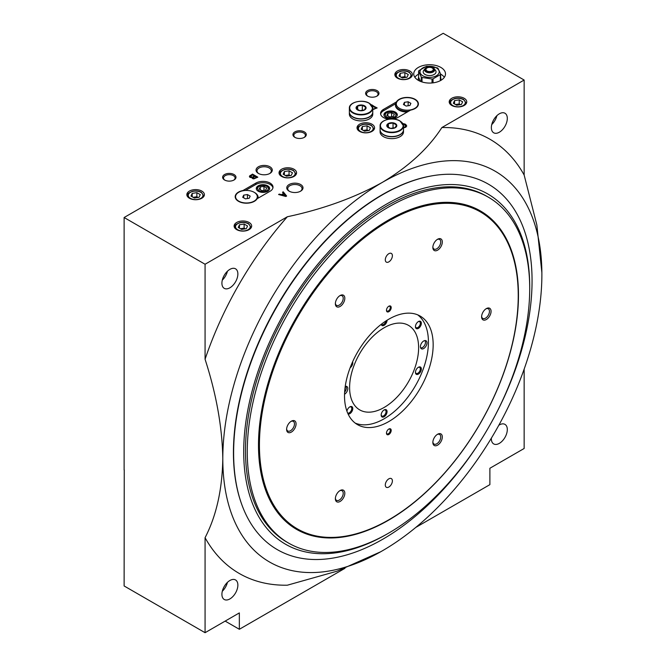 <?xml version="1.0" encoding="UTF-8"?>
<svg xmlns="http://www.w3.org/2000/svg" width="666" height="666" viewBox="0 0 666 666"><rect width="100%" height="100%" fill="white"/><g stroke="black" fill="none" stroke-linecap="round" stroke-linejoin="round"><path stroke-width="1" d="M421.262 81.693L421.262 77.023A11.28 6.51 0 0 0 421.636 77.248A11.28 6.51 0 0 0 422.019 77.464L422.019 81.951M440.892 80.345L440.892 78.671A11.28 6.51 0 0 1 440.634 80.053L440.634 74.026L437.962 68.257A11.28 6.51 0 0 0 437.196 67.824L427.214 66.275A11.28 6.51 0 0 0 426.173 66.433L418.864 70.654A11.28 6.51 0 0 0 418.589 71.254L418.589 77.289A11.28 6.51 0 0 0 418.331 78.671A11.28 6.51 0 0 0 418.856 80.644M440.892 78.671A11.28 6.51 0 0 0 440.634 77.289M440.359 80.644L440.359 74.625A11.28 6.51 0 0 0 440.634 74.026M433.05 82.842L433.05 78.846A11.28 6.51 0 0 1 432.009 79.004L422.019 77.464M432.009 82.959L432.009 79.004M422.818 75.766A9.599 5.544 0 0 0 438.886 73.285A9.599 5.544 0 0 0 427.122 66.492A9.599 5.544 0 0 0 422.818 75.766M440.359 74.625L433.05 78.846M421.262 77.023L418.589 71.254M403.43 104.495L406.16 106.069L409.89 105.494L410.889 103.338L408.158 101.765L404.429 102.339L403.43 104.495M399.475 108.35A10.864 6.269 0 0 0 410.522 109.882A10.864 6.269 0 0 0 414.835 99.484A10.864 6.269 0 0 0 399.475 99.484A10.864 6.269 0 0 0 399.475 108.35M242.707 197.286L245.438 198.859L249.167 198.285L250.166 196.129L247.436 194.555L243.706 195.13L242.707 197.286M238.753 201.14A10.864 6.269 0 0 0 249.342 202.755A10.864 6.269 0 0 0 256.976 198.227A10.864 6.269 0 0 0 254.112 192.274A10.864 6.269 0 0 0 238.753 192.274A10.864 6.269 0 0 0 238.753 201.14M257.126 198.726L270.071 191.25A10.032 5.786 0 0 0 273.01 187.154A10.032 5.786 0 0 0 266.816 181.81A10.032 5.786 0 0 0 255.886 183.067L242.948 190.534A11.247 6.494 0 0 0 235.19 196.711A11.247 6.494 0 0 0 244.672 203.122A11.247 6.494 0 0 0 257.126 198.726M272.935 187.837A10.032 5.786 0 0 0 266.267 183.05A10.032 5.786 0 0 0 255.886 184.432L245.438 190.468M235.19 196.87A11.247 6.494 180 0 1 238.478 192.432A11.247 6.494 180 0 1 238.619 192.349M393.298 119.047A10.032 5.786 0 0 0 397.702 117.566L410.647 110.09A11.247 6.494 0 0 0 418.406 103.921A11.247 6.494 0 0 0 408.924 97.502A11.247 6.494 0 0 0 396.461 101.906L383.524 109.374A10.032 5.786 0 0 0 380.586 113.47A10.032 5.786 0 0 0 389.027 119.189M399.475 99.484L399.2 99.642A11.247 6.494 180 0 0 396.461 102.214L396.461 101.906M414.968 99.559A11.247 6.494 180 0 1 415.109 99.642A11.247 6.494 180 0 1 418.398 104.071M396.461 102.214L395.804 102.964A11.697 6.752 0 0 0 395.454 104.604A11.697 6.752 0 0 0 408.541 111.305M395.537 103.804L383.524 110.739A10.032 5.786 0 0 0 380.652 114.152M524.15 369.122L524.15 448.484L489.885 468.265L489.885 484.64L415.784 527.422M225.166 621.103L239.344 629.287L239.344 612.911L205.07 632.7L124.117 585.963L124.242 469.905M205.07 632.7L205.07 537.703C216.35 515.892 222.261 489.56 222.802 458.716C222.278 427.372 216.367 394.214 205.07 359.257L205.07 264.252L287.346 216.758C323.143 209.107 354.812 197.652 382.342 182.384C408.699 166.558 428.546 148.277 441.883 127.539L524.15 80.037L443.198 33.3L124.117 217.516L124.117 469.971M524.15 80.037L524.15 175.033L536.863 225.033L541.874 272.619M409.815 70.996A8.775 5.07 180 0 1 412.387 74.575A8.775 5.07 180 0 1 403.613 79.645A8.775 5.07 180 0 1 394.838 74.575A8.775 5.07 180 0 1 400.249 69.897A8.775 5.07 180 0 1 409.815 70.996M269.913 166.783A8.125 4.695 180 0 1 269.913 173.418A8.125 4.695 180 0 1 258.416 173.418A8.125 4.695 180 0 1 258.416 166.783A8.125 4.695 180 0 1 269.913 166.783M300.632 184.524A8.125 4.695 180 0 1 300.632 191.159A8.125 4.695 180 0 1 289.136 191.159A8.125 4.695 180 0 1 289.136 184.524A8.125 4.695 180 0 1 300.632 184.524M372.769 109.565L377.147 107.934L371.528 105.045M403.496 127.93L405.86 127.181L406.718 125.916L405.727 124.417L402.855 123.618M403.13 124.167L405.794 125.766L405.128 126.765L403.496 127.356M257.825 177.164L252.506 174.101L249.384 176.282L249.85 177.322L252.048 177.747L252.439 178.513L253.771 178.896L257.825 177.164M283.233 191.841L282.501 192.258L283.5 193.523L281.51 194.68L279.312 194.106L278.579 194.522L285.831 196.478L286.621 196.02L283.233 191.841L282.725 192.541M418.381 80.378A15.876 9.166 0 0 0 435.689 82.368A15.876 9.166 0 0 0 445.487 73.893A15.876 9.166 0 0 0 429.612 64.727A15.876 9.166 0 0 0 413.736 73.893A15.876 9.166 0 0 0 418.381 80.378M464.177 98.285A8.775 5.07 180 0 1 466.749 101.873A8.775 5.07 180 0 1 457.975 106.935A8.775 5.07 180 0 1 449.2 101.873A8.775 5.07 180 0 1 454.612 97.194A8.775 5.07 180 0 1 464.177 98.285M249.092 222.469A8.775 5.07 180 0 1 251.665 226.049A8.775 5.07 180 0 1 242.89 231.11A8.775 5.07 180 0 1 234.116 226.049A8.775 5.07 180 0 1 239.535 221.37A8.775 5.07 180 0 1 249.092 222.469M201.823 191.084A8.775 5.07 180 0 1 204.395 194.663A8.775 5.07 180 0 1 195.621 199.725A8.775 5.07 180 0 1 186.846 194.663A8.775 5.07 180 0 1 192.258 189.985A8.775 5.07 180 0 1 201.823 191.084M372.003 124.217A8.775 5.07 180 0 1 374.567 127.797A8.775 5.07 180 0 1 365.792 132.867A8.775 5.07 180 0 1 357.018 127.797A8.775 5.07 180 0 1 362.437 123.118A8.775 5.07 180 0 1 372.003 124.217M293.997 169.247A8.775 5.07 180 0 1 296.57 172.827A8.775 5.07 180 0 1 287.795 177.897A8.775 5.07 180 0 1 279.021 172.827A8.775 5.07 180 0 1 284.44 168.148A8.775 5.07 180 0 1 293.997 169.247M377.023 90.609A6.685 3.863 180 0 1 377.023 96.071A6.685 3.863 180 0 1 367.565 96.071A6.685 3.863 180 0 1 367.565 90.609A6.685 3.863 180 0 1 377.023 90.609M304.345 131.893A6.685 3.863 180 0 1 304.345 137.346A6.685 3.863 180 0 1 294.888 137.346A6.685 3.863 180 0 1 294.888 131.893A6.685 3.863 180 0 1 304.345 131.893M234.024 174.534A6.685 3.863 180 0 1 234.024 179.995A6.685 3.863 180 0 1 224.575 179.995A6.685 3.863 180 0 1 224.575 174.534A6.685 3.863 180 0 1 234.024 174.534M205.07 264.252L124.117 217.516M380.694 551.764L337.096 571.178L287.346 585.198A250.691 144.738 -60 0 1 205.07 537.703M205.07 359.257A250.691 144.738 -60 0 1 287.346 216.758M222.802 458.716A225.624 130.261 -60 0 1 382.342 182.384A225.624 130.261 120 0 1 541.883 274.492A225.624 130.261 120 0 1 382.342 550.824A225.624 130.261 120 0 1 222.802 458.716M229.887 287.795A11.28 6.51 -60 0 1 224.251 288.353A11.28 6.51 -60 0 1 222.519 279.312A11.28 6.51 -60 0 1 229.887 269.372A11.28 6.51 -60 0 1 235.531 268.814A11.28 6.51 -60 0 1 237.263 277.855A11.28 6.51 -60 0 1 229.887 287.795M498.801 425.266A11.28 6.51 -60 0 1 504.978 424.384A11.28 6.51 -60 0 1 506.701 433.424A11.28 6.51 -60 0 1 499.333 443.365A11.28 6.51 -60 0 1 493.697 443.922A11.28 6.51 -60 0 1 491.375 438.136M239.344 629.287L344.98 568.298M229.887 598.925A11.28 6.51 -60 0 1 224.251 599.483A11.28 6.51 -60 0 1 224.251 586.455A11.28 6.51 -60 0 1 235.531 579.944A11.28 6.51 -60 0 1 237.263 588.985A11.28 6.51 -60 0 1 229.887 598.925M499.333 132.234A11.28 6.51 -60 0 1 493.697 132.792A11.28 6.51 -60 0 1 491.966 123.751A11.28 6.51 -60 0 1 499.333 113.811A11.28 6.51 -60 0 1 504.978 113.253A11.28 6.51 -60 0 1 506.701 122.294A11.28 6.51 -60 0 1 499.333 132.234M441.883 127.539A250.691 144.738 -60 0 1 524.15 175.033M227.431 582.367A11.28 6.51 -60 0 1 222.302 591.258M222.302 280.128A11.28 6.51 120 0 0 227.431 271.237M491.749 124.567A11.28 6.51 120 0 0 496.878 115.676M224.917 180.178A5.778 3.338 180 0 1 223.518 178.005A5.778 3.338 180 0 1 227.089 174.917A5.778 3.338 180 0 1 233.383 175.641A5.778 3.338 180 0 1 235.081 178.005A5.778 3.338 180 0 1 233.683 180.178M295.229 137.537A5.778 3.338 180 0 1 293.831 135.356A5.778 3.338 180 0 1 297.402 132.276A5.778 3.338 180 0 1 303.704 133A5.778 3.338 180 0 1 305.394 135.356A5.778 3.338 180 0 1 303.996 137.537M367.907 96.254A5.778 3.338 180 0 1 366.516 94.081A5.778 3.338 180 0 1 370.08 91.001A5.778 3.338 180 0 1 376.382 91.725A5.778 3.338 180 0 1 378.072 94.081A5.778 3.338 180 0 1 376.681 96.254M291.209 175.483L292.457 172.794L289.044 170.821L284.382 171.545L283.133 174.234L286.546 176.199L291.209 175.483M290.276 175.624L289.044 174.917L289.044 170.821M284.382 174.95L284.382 171.545M289.044 174.917L285.314 175.491M369.205 130.453L370.454 127.755L367.041 125.791L362.379 126.507L361.13 129.204L364.543 131.169L369.205 130.453M368.273 130.594L367.041 129.887L367.041 125.791M362.379 129.92L362.379 126.507M367.041 129.887L363.311 130.461M199.026 197.311L200.275 194.622L196.87 192.657L192.208 193.373L190.959 196.062L194.372 198.035L199.026 197.311M198.102 197.461L196.87 196.745L196.87 192.657M192.208 196.786L192.208 193.373M196.87 196.745L193.14 197.327M246.303 228.696L247.552 226.007L244.139 224.042L239.477 224.758L238.228 227.447L241.641 229.42L246.303 228.696M245.371 228.846L244.139 228.13L244.139 224.042M239.477 228.172L239.477 224.758M244.139 228.13L240.409 228.713M461.388 104.52L462.637 101.831L459.224 99.858L454.562 100.583L453.313 103.272L456.726 105.245L461.388 104.52M460.456 104.67L459.224 103.954L459.224 99.858M454.562 103.996L454.562 100.583M459.224 103.954L455.494 104.529M258.25 191.25A6.685 3.863 0 0 0 265.534 192.091A6.685 3.863 0 0 0 269.663 188.52A6.685 3.863 0 0 0 262.978 184.665A6.685 3.863 0 0 0 256.293 188.52A6.685 3.863 0 0 0 258.25 191.25M385.889 117.566A6.685 3.863 0 0 0 393.173 118.398A6.685 3.863 0 0 0 397.294 114.835A6.685 3.863 0 0 0 390.609 110.972A6.685 3.863 0 0 0 383.924 114.835A6.685 3.863 0 0 0 385.889 117.566M395.471 104.945A11.697 6.752 0 0 0 395.454 105.278A11.697 6.752 0 0 0 407.276 112.038M258.05 198.193A11.697 6.752 0 0 0 258.133 197.394A11.697 6.752 0 0 0 254.703 192.616L254.112 192.274M247.436 194.555L247.436 198.551M243.706 195.13L243.706 197.86M408.158 101.765L408.158 105.761M404.429 102.339L404.429 105.07M444.347 77.306A15.876 9.166 0 0 0 440.634 74.126M418.589 74.126A15.876 9.166 0 0 0 414.876 77.306M286.397 196.154L283.233 192.249M281.51 194.68L283.5 193.523M281.51 195.088L279.312 194.106M285.298 195.712L283.966 194.022L282.301 194.988L285.298 196.12L282.301 194.988M257.476 177.372L252.506 174.101M252.506 174.509L249.983 175.558M254.37 176.015L252.506 174.942L250.449 176.44L252.239 177.164L254.37 176.015L252.639 177.014M250.449 176.44L250.982 177.464L252.239 177.164M251.315 177.581L251.315 177.164M256.435 177.206L254.97 176.365L252.972 177.747L254.37 178.321L256.435 177.206L254.703 178.205M252.972 177.747L253.438 178.655L254.37 178.321M254.037 178.771L254.037 178.355M406.685 126.14L405.328 124.192M405.727 124.833L405.727 124.417M405.328 124.6L404.795 123.959M404.795 124.367L403.996 123.726M403.996 124.142L403.33 123.651M404.728 127.397L404.262 127.181M404.262 127.589L403.729 127.339M376.798 108.142L371.836 104.862M372.769 109.424L374.492 109.033L375.691 107.934L372.119 105.877M374.492 109.033L375.691 107.934M373.959 109.266L374.492 108.625M373.493 109.382L373.959 108.858M373.16 109.424L373.493 108.974M289.502 191.358A7.159 4.129 180 0 1 287.729 188.636A7.159 4.129 180 0 1 292.149 184.815A7.159 4.129 180 0 1 299.95 185.714A7.159 4.129 180 0 1 302.048 188.636A7.159 4.129 180 0 1 300.274 191.358M258.774 173.618A7.159 4.129 180 0 1 257.001 170.896A7.159 4.129 180 0 1 261.422 167.074A7.159 4.129 180 0 1 269.222 167.974A7.159 4.129 180 0 1 271.32 170.896A7.159 4.129 180 0 1 269.547 173.618M407.026 77.231L408.275 74.542L404.861 72.569L400.199 73.293L398.951 75.982L402.364 77.955L407.026 77.231M406.094 77.373L404.861 76.665L404.861 72.569M400.199 76.707L400.199 73.293M404.861 76.665L401.132 77.239M417.724 314.868A62.671 36.18 -60 0 1 424.384 365.726A62.671 36.18 -60 0 1 384.115 418.797A62.671 36.18 -60 0 1 355.228 423.11M345.238 386.388A4.629 2.672 -60 0 1 346.353 386.297A4.629 2.672 -60 0 1 347.652 389.768A4.629 2.672 -60 0 1 344.547 394.247M384.115 407.475A48.801 28.172 -60 0 1 359.715 409.89A48.801 28.172 -60 0 1 359.715 353.538A48.801 28.172 -60 0 1 408.516 325.366A48.801 28.172 -60 0 1 415.992 364.469A48.801 28.172 -60 0 1 384.115 407.475M387.063 320.246A4.179 2.414 -60 0 1 384.115 325.324A4.179 2.414 -60 0 1 381.235 324.334M384.115 416.75A4.179 2.414 -60 0 1 381.16 415.043A4.179 2.414 -60 0 1 384.115 409.931A4.179 2.414 -60 0 1 387.063 411.638A4.179 2.414 -60 0 1 384.115 416.75M346.936 411.213A4.179 2.414 -60 0 1 349.825 406.868A4.179 2.414 -60 0 1 352.78 408.574A4.179 2.414 -60 0 1 349.825 413.686A4.179 2.414 -60 0 1 348.11 414.044M418.398 328.388A4.179 2.414 -60 0 1 415.442 326.681A4.179 2.414 -60 0 1 418.398 321.561A4.179 2.414 -60 0 1 421.353 323.268A4.179 2.414 -60 0 1 418.398 328.388M418.398 374.101A4.179 2.414 -60 0 1 415.442 372.394A4.179 2.414 -60 0 1 418.398 367.274A4.179 2.414 -60 0 1 421.353 368.981A4.179 2.414 -60 0 1 418.398 374.101M352.605 361.805A4.179 2.414 -60 0 1 350.133 367.782M423.701 348.543A4.629 2.672 -60 0 1 420.995 348.451A4.629 2.672 -60 0 1 421.387 343.431A4.629 2.672 -60 0 1 425.532 340.584A4.629 2.672 -60 0 1 426.831 344.072A4.629 2.672 -60 0 1 423.701 348.543M345.596 386.297A4.179 2.414 -60 0 1 344.638 392.116M424.775 340.584A4.179 2.414 -60 0 1 425.199 343.972A4.179 2.414 -60 0 1 422.519 347.502A4.179 2.414 -60 0 1 420.612 347.794M418.131 367.449A3.455 1.998 -60 0 1 419.613 367.399A3.455 1.998 -60 0 1 420.146 370.171A3.455 1.998 -60 0 1 417.882 373.218A3.455 1.998 -60 0 1 416.158 373.385A3.455 1.998 -60 0 1 415.459 372.078M418.131 321.728A3.455 1.998 -60 0 1 419.613 321.686A3.455 1.998 -60 0 1 420.146 324.459A3.455 1.998 -60 0 1 417.882 327.497A3.455 1.998 -60 0 1 416.158 327.672A3.455 1.998 -60 0 1 415.459 326.365M349.558 407.034A3.455 1.998 -60 0 1 351.04 406.993A3.455 1.998 -60 0 1 351.573 409.757A3.455 1.998 -60 0 1 349.317 412.803A3.455 1.998 -60 0 1 347.644 413.003M383.841 410.098A3.455 1.998 -60 0 1 385.331 410.056A3.455 1.998 -60 0 1 385.855 412.82A3.455 1.998 -60 0 1 383.599 415.867A3.455 1.998 -60 0 1 381.876 416.034A3.455 1.998 -60 0 1 381.168 414.727M385.964 320.945A3.455 1.998 -60 0 1 383.599 324.434A3.455 1.998 -60 0 1 381.876 324.608A3.455 1.998 -60 0 1 381.435 324.175M425 68.706L423.743 70.338A6.427 3.713 0 0 0 425.066 74.475A6.427 3.713 0 0 0 433.258 74.908A6.427 3.713 0 0 0 435.481 70.338L434.215 68.706A5.045 2.914 0 0 0 429.612 66.983A5.045 2.914 0 0 0 425 68.706A5.045 2.914 0 0 0 426.04 71.961A5.045 2.914 0 0 0 432.475 72.294A5.045 2.914 0 0 0 434.215 68.706M426.365 71.77A4.587 2.647 0 0 0 434.041 70.588A4.587 2.647 0 0 0 428.421 67.341A4.587 2.647 0 0 0 426.365 71.77M426.981 67.99A4.371 2.522 0 0 0 425.241 70.005A4.371 2.522 0 0 0 426.523 71.795A4.371 2.522 0 0 0 431.285 72.336A4.371 2.522 0 0 0 433.982 70.005A4.371 2.522 0 0 0 432.242 67.99M433.966 70.238A4.371 2.522 0 0 0 433.599 69.439L432.95 68.598A3.663 2.115 0 0 0 429.612 67.349A3.663 2.115 0 0 0 426.265 68.598A3.663 2.115 0 0 0 427.023 70.954A3.663 2.115 0 0 0 431.685 71.204A3.663 2.115 0 0 0 432.95 68.598M426.265 68.598L425.624 69.439A4.371 2.522 0 0 0 425.258 70.238M418.589 77.289L420.496 81.402M386.829 117.016A5.345 3.089 0 0 0 394.397 117.016A5.345 3.089 0 0 0 394.397 112.654A5.345 3.089 0 0 0 386.829 112.654A5.345 3.089 0 0 0 386.829 117.016M397.227 115.376A6.685 3.863 0 0 0 395.338 113.195L394.397 112.654M386.829 112.654L385.88 113.195A6.685 3.863 0 0 0 383.991 115.376M391.608 112.679L387.878 113.262L386.879 115.409L389.61 116.983L393.34 116.408L394.339 114.261L391.608 112.679L391.608 116.675M387.878 115.984L387.878 113.262M259.199 190.709A5.345 3.089 0 0 0 266.758 190.709A5.345 3.089 0 0 0 266.758 186.338A5.345 3.089 0 0 0 259.199 186.338A5.345 3.089 0 0 0 259.199 190.709M269.597 189.069A6.685 3.863 0 0 0 267.707 186.888L266.758 186.338M259.199 186.338L258.25 186.888A6.685 3.863 0 0 0 256.36 189.069M263.977 186.372L260.248 186.946L259.249 189.102L261.979 190.676L265.709 190.101L266.708 187.945L263.977 186.372L263.977 190.368M260.248 189.677L260.248 186.946M247.261 451.681A199.717 115.31 -60 0 1 334.44 250.699A199.717 115.31 -60 0 1 488.345 197.186A199.717 115.31 -60 0 1 488.345 427.805A199.717 115.31 -60 0 1 288.628 543.115A199.717 115.31 -60 0 1 247.261 451.681M258.491 445.204A183.841 106.144 -60 0 1 338.736 260.19A183.841 106.144 -60 0 1 480.402 210.939A183.841 106.144 -60 0 1 480.402 423.218A183.841 106.144 -60 0 1 296.561 529.362A183.841 106.144 -60 0 1 258.491 445.204M288.628 543.115L286.855 542.091A199.717 115.31 -60 0 1 245.488 450.666A199.717 115.31 -60 0 1 332.667 249.675A199.717 115.31 -60 0 1 486.571 196.162L488.345 197.186M387.604 533.724A202.223 116.758 -60 0 1 243.714 451.681A202.223 116.758 -60 0 1 387.154 203.754A202.223 116.758 -60 0 1 529.703 287.595M233.624 453.038A211.022 121.836 -60 0 1 431.168 175.974A211.022 121.836 -60 0 1 488.353 427.813A211.022 121.836 -60 0 1 241.666 504.204A211.022 121.836 -60 0 1 233.624 453.038M241.567 503.921A210.581 121.578 -60 0 1 241.458 503.629A210.581 121.578 -60 0 1 233.433 452.572A210.581 121.578 -60 0 1 430.569 176.082A210.581 121.578 -60 0 1 430.869 176.032M480.286 210.872A183.841 106.144 -60 0 1 518.24 294.963A183.841 106.144 -60 0 1 518.24 295.304M388.544 519.946A183.841 106.144 -60 0 1 388.253 520.121A183.841 106.144 -60 0 1 296.445 529.295M259.432 445.063A183.008 105.661 -60 0 1 388.836 220.929A183.008 105.661 -60 0 1 518.24 295.646A183.008 105.661 -60 0 1 388.844 519.78A183.008 105.661 -60 0 1 259.432 445.063M385.298 259.823A5.012 2.897 -60 0 1 387.479 254.778A5.012 2.897 -60 0 1 391.35 253.43A5.012 2.897 -60 0 1 391.35 259.224A5.012 2.897 -60 0 1 386.33 262.121A5.012 2.897 -60 0 1 385.298 259.823M386.471 310.314A3.347 1.931 -60 0 1 388.836 306.218A3.347 1.931 -60 0 1 391.2 307.584A3.347 1.931 -60 0 1 388.836 311.68A3.347 1.931 -60 0 1 386.471 310.314M386.471 433.125A3.347 1.931 -60 0 1 388.836 429.037A3.347 1.931 -60 0 1 391.2 430.394A3.347 1.931 -60 0 1 388.836 434.49A3.347 1.931 -60 0 1 386.471 433.125M344.522 395.945A62.671 36.18 -60 0 1 371.878 332.867A62.671 36.18 -60 0 1 420.179 316.075A62.671 36.18 -60 0 1 420.179 388.445A62.671 36.18 -60 0 1 357.5 424.633A62.671 36.18 -60 0 1 344.522 395.945M335.364 303.729A6.685 3.863 -60 0 1 340.093 295.546A6.685 3.863 -60 0 1 344.822 298.276A6.685 3.863 -60 0 1 340.093 306.46A6.685 3.863 -60 0 1 335.364 303.729M432.858 442.44A6.685 3.863 -60 0 1 437.587 434.249A6.685 3.863 -60 0 1 442.316 436.979A6.685 3.863 -60 0 1 437.587 445.163A6.685 3.863 -60 0 1 432.858 442.44M335.364 498.726A6.685 3.863 -60 0 1 340.093 490.542A6.685 3.863 -60 0 1 344.822 493.265A6.685 3.863 -60 0 1 340.093 501.456A6.685 3.863 -60 0 1 335.364 498.726M432.858 247.444A6.685 3.863 -60 0 1 437.587 239.252A6.685 3.863 -60 0 1 442.316 241.983A6.685 3.863 -60 0 1 437.587 250.175A6.685 3.863 -60 0 1 432.858 247.444M286.613 429.37A6.685 3.863 -60 0 1 291.342 421.187A6.685 3.863 -60 0 1 296.07 423.917A6.685 3.863 -60 0 1 291.342 432.101A6.685 3.863 -60 0 1 286.613 429.37M481.61 316.8A6.685 3.863 -60 0 1 486.338 308.608A6.685 3.863 -60 0 1 491.067 311.338A6.685 3.863 -60 0 1 486.338 319.522A6.685 3.863 -60 0 1 481.61 316.8M385.298 484.981A5.012 2.897 -60 0 1 387.479 479.936A5.012 2.897 -60 0 1 391.35 478.596A5.012 2.897 -60 0 1 391.35 484.382A5.012 2.897 -60 0 1 386.33 487.279A5.012 2.897 -60 0 1 385.298 484.981M485.914 308.874A5.553 3.205 -60 0 1 488.311 308.791A5.553 3.205 -60 0 1 488.311 315.209A5.553 3.205 -60 0 1 482.758 318.415A5.553 3.205 -60 0 1 481.626 316.3M290.925 421.453A5.553 3.205 -60 0 1 293.323 421.37A5.553 3.205 -60 0 1 293.323 427.788A5.553 3.205 -60 0 1 287.762 430.994A5.553 3.205 -60 0 1 286.63 428.879M437.171 239.519A5.553 3.205 -60 0 1 439.568 239.444A5.553 3.205 -60 0 1 439.568 245.854A5.553 3.205 -60 0 1 434.007 249.059A5.553 3.205 -60 0 1 432.875 246.953M339.668 490.8A5.553 3.205 -60 0 1 342.066 490.725A5.553 3.205 -60 0 1 342.066 497.136A5.553 3.205 -60 0 1 336.513 500.349A5.553 3.205 -60 0 1 335.381 498.235M437.171 434.515A5.553 3.205 -60 0 1 439.568 434.44A5.553 3.205 -60 0 1 439.568 440.85A5.553 3.205 -60 0 1 434.007 444.055A5.553 3.205 -60 0 1 432.875 441.941M339.668 295.804A5.553 3.205 -60 0 1 342.066 295.729A5.553 3.205 -60 0 1 342.066 302.148A5.553 3.205 -60 0 1 336.513 305.353A5.553 3.205 -60 0 1 335.381 303.238M388.603 306.368A2.706 1.565 -60 0 1 389.743 306.343A2.706 1.565 -60 0 1 389.743 309.474A2.706 1.565 -60 0 1 387.038 311.039A2.706 1.565 -60 0 1 386.488 310.031M388.603 429.187A2.706 1.565 -60 0 1 389.743 429.162A2.706 1.565 -60 0 1 389.743 432.284A2.706 1.565 -60 0 1 387.038 433.849A2.706 1.565 -60 0 1 386.488 432.85M395.338 123.568A5.012 2.897 180 0 1 394.297 128.122A5.012 2.897 180 0 1 386.954 126.365A5.012 2.897 180 0 1 389.285 123.11A5.012 2.897 180 0 1 395.338 123.568M390.542 128.396L387.129 126.423L388.378 123.734L393.04 123.01L396.453 124.983L395.204 127.672L390.542 128.396M399.95 121.046A11.697 6.752 180 0 1 400.066 121.112A11.697 6.752 180 0 1 403.496 125.891L403.496 129.795A11.697 6.752 180 0 1 391.791 136.555A11.697 6.752 180 0 1 380.095 129.795L380.095 125.891A11.697 6.752 180 0 1 383.641 121.046M403.488 129.903A11.697 6.752 180 0 1 403.496 130.003A11.697 6.752 180 0 1 391.791 136.755A11.697 6.752 180 0 1 380.095 130.003A11.697 6.752 180 0 1 380.095 129.903M403.496 130.003L403.496 131.893A11.697 6.752 180 0 1 391.791 138.645A11.697 6.752 180 0 1 380.095 131.893L380.095 130.003M393.04 128.313L393.04 123.01M388.378 127.422L388.378 123.734M364.61 105.827A5.012 2.897 180 0 1 363.578 110.381A5.012 2.897 180 0 1 356.227 108.625A5.012 2.897 180 0 1 358.558 105.37A5.012 2.897 180 0 1 364.61 105.827M359.815 110.656L356.41 108.683L357.659 105.994L362.312 105.27L365.726 107.243L364.477 109.932L359.815 110.656M369.222 103.305A11.697 6.752 180 0 1 369.339 103.372A11.697 6.752 180 0 1 372.769 108.15L372.769 112.063A11.697 6.752 180 0 1 361.064 118.814A11.697 6.752 180 0 1 349.367 112.063L349.367 108.15A11.697 6.752 180 0 1 352.913 103.305M372.769 112.163A11.697 6.752 180 0 1 372.769 112.263A11.697 6.752 180 0 1 361.064 119.023A11.697 6.752 180 0 1 349.367 112.263A11.697 6.752 180 0 1 349.367 112.163M372.769 112.263L372.769 114.152A11.697 6.752 180 0 1 361.064 120.904A11.697 6.752 180 0 1 349.367 114.152L349.367 112.263M362.312 110.573L362.312 105.27M357.659 109.69L357.659 105.994M255.886 184.432L255.886 183.067M383.524 110.739L383.524 109.374M296.154 174.334A8.358 4.829 180 0 1 296.154 174.375L293.498 170.463C290.776 169.039 287.754 168.723 284.424 169.514C278.821 172.153 280.469 171.578 279.437 174.334L279.437 174.375A8.358 4.829 180 0 1 279.437 174.334M292.998 170.513A7.351 4.246 180 0 1 289.702 177.614A7.351 4.246 180 0 1 280.694 172.411A7.351 4.246 180 0 1 292.998 170.513M374.15 129.296A8.358 4.829 180 0 1 374.15 129.346L371.495 125.424C368.773 124.001 365.751 123.693 362.421 124.484C356.818 127.123 358.466 126.548 357.434 129.296L357.434 129.346A8.358 4.829 180 0 1 357.434 129.296M370.995 125.474A7.351 4.246 180 0 1 367.699 132.584A7.351 4.246 180 0 1 358.691 127.381A7.351 4.246 180 0 1 370.995 125.474M203.971 196.162A8.358 4.829 180 0 1 203.971 196.204L201.323 192.291C198.601 190.867 195.571 190.551 192.241 191.35C186.638 193.989 188.295 193.415 187.263 196.162L187.263 196.204A8.358 4.829 180 0 1 187.263 196.162M200.816 192.341A7.351 4.246 180 0 1 197.519 199.442A7.351 4.246 180 0 1 188.511 194.247A7.351 4.246 180 0 1 200.816 192.341M251.249 227.547A8.358 4.829 180 0 1 251.249 227.597L248.593 223.676C245.871 222.253 242.849 221.936 239.519 222.735C233.916 225.374 235.564 224.8 234.532 227.547L234.532 227.589A8.358 4.829 180 0 1 234.532 227.547M248.093 223.726A7.351 4.246 180 0 1 244.797 230.827A7.351 4.246 180 0 1 235.789 225.632A7.351 4.246 180 0 1 248.093 223.726M466.333 103.372A8.358 4.829 180 0 1 466.333 103.413L463.678 99.5C460.955 98.077 457.925 97.76 454.595 98.56C448.992 101.199 450.649 100.624 449.617 103.372L449.617 103.413A8.358 4.829 180 0 1 449.617 103.372M463.17 99.55A7.351 4.246 180 0 1 459.873 106.652A7.351 4.246 180 0 1 450.874 101.457A7.351 4.246 180 0 1 463.17 99.55M411.971 76.082A8.358 4.829 180 0 1 411.971 76.124L409.315 72.211C406.593 70.787 403.563 70.471 400.233 71.262C394.63 73.909 396.287 73.335 395.254 76.082L395.254 76.124A8.358 4.829 180 0 1 395.254 76.082M408.807 72.261A7.351 4.246 180 0 1 405.511 79.362A7.351 4.246 180 0 1 396.511 74.159A7.351 4.246 180 0 1 408.807 72.261M399.833 120.971A11.364 6.56 180 0 1 394.738 131.951A11.364 6.56 180 0 1 380.819 123.918A11.364 6.56 180 0 1 399.833 120.971M403.496 125.891A11.697 6.752 180 0 1 391.791 132.642A11.697 6.752 180 0 1 380.095 125.891C379.587 119.938 393.273 116.667 400 120.954L403.496 125.891M369.106 103.238A11.364 6.56 180 0 1 364.011 114.211A11.364 6.56 180 0 1 350.091 106.177A11.364 6.56 180 0 1 369.106 103.238M372.769 108.15A11.697 6.752 180 0 1 361.064 114.902A11.697 6.752 180 0 1 349.367 108.15C348.859 102.198 362.554 98.926 369.272 103.222L372.769 108.15M418.331 80.345L418.331 78.671M395.454 105.278L395.454 104.604M258.133 198.077L258.133 197.394M241.458 503.629L241.666 504.204M430.569 176.082L431.168 175.974M518.24 295.646L518.24 294.963M388.844 519.78L388.253 520.121"/></g></svg>
